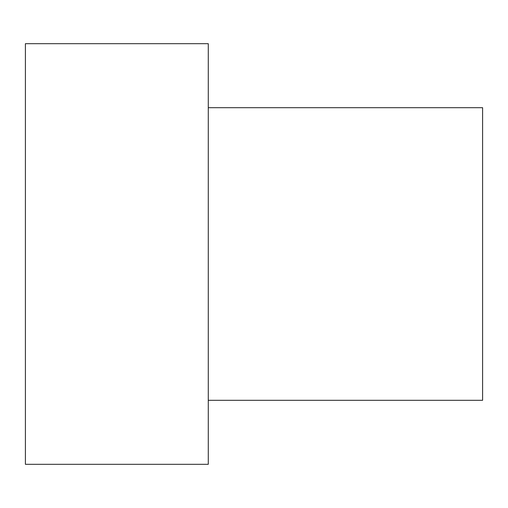 <?xml version="1.0" encoding="UTF-8"?>
<svg xmlns="http://www.w3.org/2000/svg" width="508" height="508" viewBox="0 0 508 508"><rect width="100%" height="100%" fill="white"/><g stroke="black" fill="none" stroke-linecap="round" stroke-linejoin="round"><path stroke-width="0.76" d="M25.4 254L25.4 43.688L208.28 43.688L208.28 464.312L25.4 464.312L25.4 254M208.28 400.304L482.6 400.304L482.6 107.696L208.28 107.696"/></g></svg>
